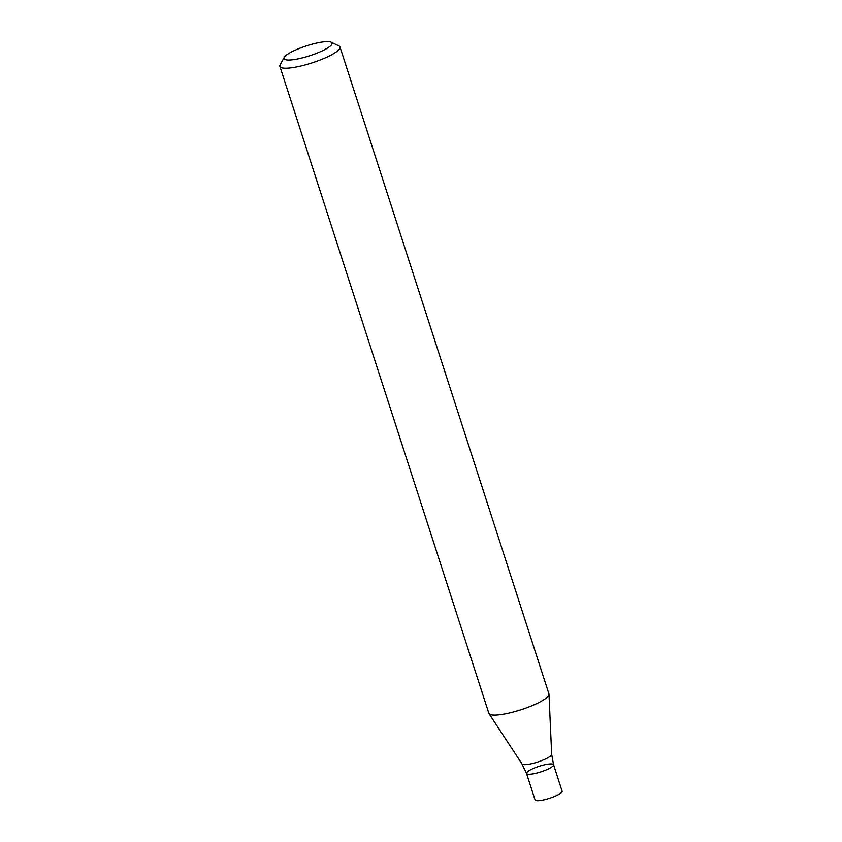 <?xml version="1.0" encoding="UTF-8"?>
<svg xmlns="http://www.w3.org/2000/svg" width="842" height="842" viewBox="0 0 842 842"><rect width="100%" height="100%" fill="white"/><g stroke="black" fill="none" stroke-linecap="round" stroke-linejoin="round"><path stroke-width="1.26" d="M331.201 42.195L338.894 45.921A31.575 6.515 162.1 0 1 339.989 47.005A31.575 6.515 162.1 0 1 339.389 49.078A31.575 6.515 162.1 0 1 307.772 64.192A31.575 6.515 162.1 0 1 279.902 66.413A31.575 6.515 162.1 0 1 280.154 64.887L284.217 57.372A25.26 5.21 162.1 0 1 306.446 45.878A25.26 5.21 162.1 0 1 331.201 42.195A25.26 5.21 162.1 0 1 331.601 44.721A25.26 5.21 162.1 0 1 303.773 57.519A25.26 5.21 162.1 0 1 284.217 57.372M279.902 66.413L488.834 713.279A31.575 6.515 -17.9 0 0 488.992 713.616A31.575 6.515 -17.9 0 0 512.567 712.195A31.575 6.515 -17.9 0 0 548.321 695.945A31.575 6.515 -17.9 0 0 548.984 694.24A31.575 6.515 -17.9 0 0 548.921 693.871L339.989 47.005M553.552 764.715L562.098 791.164A14.209 2.926 -17.9 0 1 545.742 799.416A14.209 2.926 -17.9 0 1 535.059 799.9L526.513 773.44A14.209 2.926 -17.9 0 0 537.196 772.956A14.209 2.926 -17.9 0 0 553.552 764.715A14.209 2.926 -17.9 0 0 539.133 766.294A14.209 2.926 -17.9 0 0 526.513 773.44A14.209 2.926 -17.9 0 0 537.196 772.956A14.209 2.926 -17.9 0 0 553.552 764.715L551.668 754.306L548.984 694.24M526.513 773.44L521.956 763.904A15.64 3.221 -17.9 0 0 533.628 763.199A15.64 3.221 -17.9 0 0 551.668 754.306M521.956 763.904L488.992 713.616"/></g></svg>
